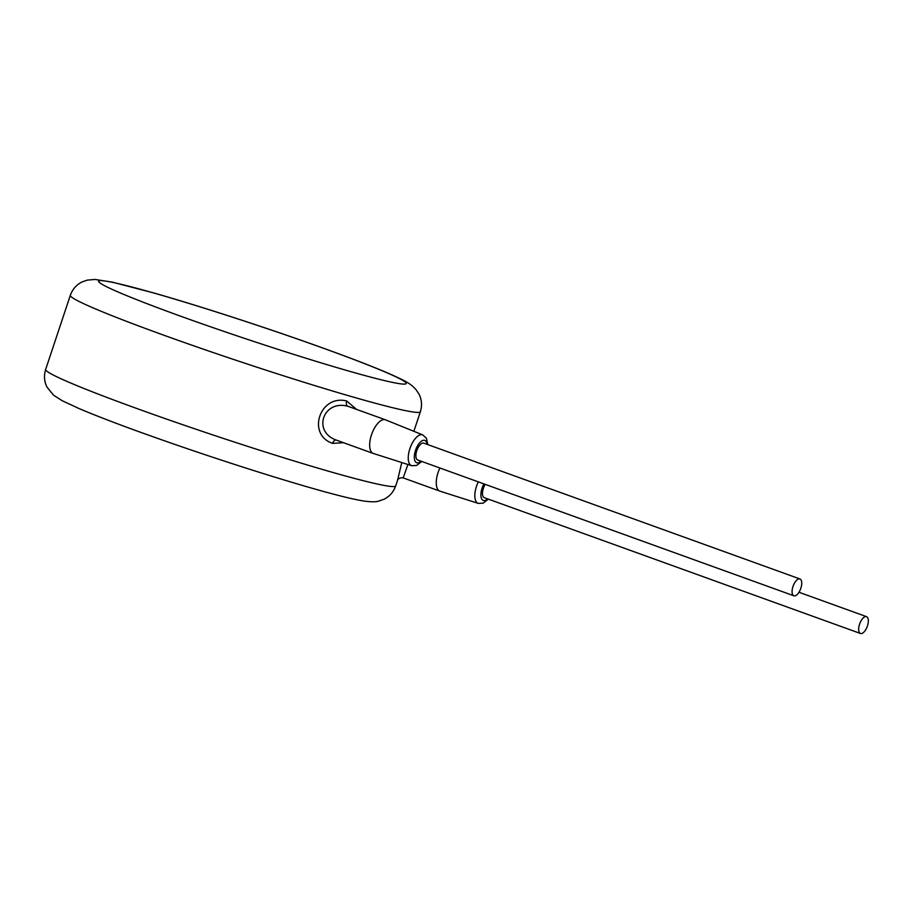 <?xml version="1.0" encoding="UTF-8"?>
<svg xmlns="http://www.w3.org/2000/svg" width="913" height="913" viewBox="0 0 913 913"><rect width="100%" height="100%" fill="white"/><g stroke="black" fill="none" stroke-linecap="round" stroke-linejoin="round"><path stroke-width="1.37" d="M401.788 462.537L397.475 480.569M356.526 409.366L346.689 400.99C319.87 394.142 306.448 434.565 332.594 443.364L343.539 442.714M427.855 444.631L426.394 438.183L422.765 434.908L385.548 419.854A17.883 8 109.9 0 0 385.412 419.797L347.785 406.239C322.974 399.597 312.235 431.917 336.509 440.146M385.412 419.797A17.883 8 109.9 0 0 384.978 419.672A17.883 8 109.9 0 0 371.648 434.383A17.883 8 109.9 0 0 373.269 453.453A17.883 8 109.9 0 0 373.394 453.487L411.649 465.676A16.354 7.315 109.9 0 0 411.934 465.756M423.974 443.239A8.947 3.994 109.9 0 0 423.758 443.147A8.947 3.994 109.9 0 0 423.541 443.09A8.947 3.994 109.9 0 0 416.876 450.44A8.947 3.994 109.9 0 0 417.686 459.981A8.947 3.994 109.9 0 0 417.903 460.038M485.248 484.369A8.947 3.994 109.9 0 0 484.278 497.665A8.947 3.994 109.9 0 0 484.495 497.733M860.685 633.542A8.947 3.994 109.9 0 0 867.35 626.192A8.947 3.994 109.9 0 0 866.54 616.663A8.947 3.994 109.9 0 0 866.323 616.595A8.947 3.994 109.9 0 0 859.658 623.956A8.947 3.994 109.9 0 0 860.468 633.485A8.947 3.994 109.9 0 0 860.685 633.542M794.093 595.858A8.947 3.994 109.9 0 0 800.758 588.497A8.947 3.994 109.9 0 0 799.948 578.968A8.947 3.994 109.9 0 0 799.731 578.91A8.947 3.994 109.9 0 0 793.066 586.26A8.947 3.994 109.9 0 0 793.876 595.79A8.947 3.994 109.9 0 0 794.093 595.858M439.918 468.004A17.883 8 109.9 0 0 439.861 491.137A17.883 8 109.9 0 0 439.986 491.183L478.241 503.371A16.354 7.315 109.9 0 0 478.526 503.44M407.906 464.489L403.181 477.898L439.861 491.137M45.65 369.468C43.767 375.688 44.212 381.566 46.985 387.101L53.57 395.192L62.118 400.67L78.701 408.396C94.301 415.061 115.358 423.187 141.892 432.773C184.392 448.055 227.771 462.56 272.051 476.289C317.61 490.315 348.241 498.566 363.922 501.043C371.009 502.002 375.894 502.036 378.564 501.157L384.133 499.194C389.646 496.421 393.492 491.993 395.694 485.921A184.449 9.335 -161.6 0 1 139.666 409.538A184.449 9.335 -161.6 0 1 45.65 369.468L70.324 295.321A184.449 9.335 18.4 0 0 164.34 335.391A184.449 9.335 18.4 0 0 420.368 411.763C422.24 405.577 421.806 399.723 419.067 394.211L415.78 389.292L412.162 385.8C407.278 381.965 402.279 379.374 386.199 372.356C370.678 365.771 349.987 357.805 324.115 348.458C270.579 329.091 200.86 306.357 154.103 293.05L112.379 282.163L95.089 279.458L87.306 280.108L81.919 282.014C76.395 284.788 72.526 289.216 70.324 295.321M332.594 443.364A4.474 2.693 106.2 0 1 336.144 440.043M346.689 400.99A4.474 2.693 -73.8 0 0 347.785 406.239M422.765 434.908A16.354 7.315 109.9 0 0 422.251 434.748A16.354 7.315 109.9 0 0 410.005 448.34A16.354 7.315 109.9 0 0 411.649 465.676L416.545 465.482L421.783 461.453M427.056 444.346A11.892 5.318 109.9 0 0 424.477 440.294A11.892 5.318 109.9 0 0 415.506 450.394A11.892 5.318 109.9 0 0 416.979 462.834A11.892 5.318 109.9 0 0 420.984 461.168M483.913 483.89A11.892 5.318 109.9 0 0 483.57 500.518A11.892 5.318 109.9 0 0 487.576 498.852M478.321 481.87A16.354 7.315 109.9 0 0 478.241 503.371L483.137 503.177L488.375 499.149M397.44 480.66A4.474 4.462 23.4 0 1 397.577 480.295L397.577 480.295C397.018 481.14 398.399 477.077 403.181 477.898M181.208 316.4A162.092 8.206 18.4 0 0 388.755 381.588A162.092 8.206 18.4 0 0 323.579 348.298A162.092 8.206 18.4 0 0 116.019 283.121A162.092 8.206 18.4 0 0 181.208 316.4M395.694 485.921L397.577 480.295M413.863 431.313L420.368 411.763M335.539 439.826L373.269 453.453M798.978 592.263L866.54 616.663M484.278 497.665L860.468 633.485M423.758 443.147L799.948 578.968M417.686 459.981L793.876 595.79"/></g></svg>
